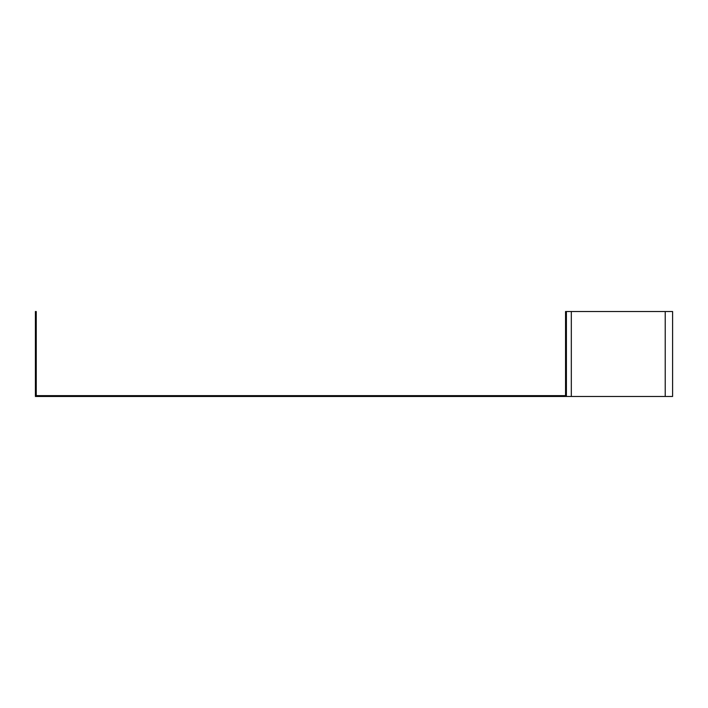 <?xml version="1.0" encoding="UTF-8"?>
<svg xmlns="http://www.w3.org/2000/svg" width="708" height="708" viewBox="0 0 708 708"><rect width="100%" height="100%" fill="white"/><g stroke="black" fill="none" stroke-linecap="round" stroke-linejoin="round"><path stroke-width="1.06" d="M36.25 311.52L36.25 395.63L565.55 395.63L565.55 311.52L566.4 311.52L566.4 396.48L35.4 396.48L35.4 311.52L36.25 311.52M566.4 311.52L672.6 311.52L672.6 396.48L566.4 396.48M571.321 311.52L571.321 396.48M665.219 311.52L665.219 396.48"/></g></svg>
